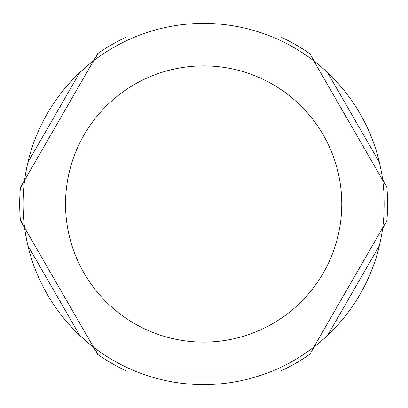 <?xml version="1.0" encoding="UTF-8"?>
<svg xmlns="http://www.w3.org/2000/svg" width="408" height="408" viewBox="0 0 408 408"><rect width="100%" height="100%" fill="white"/><g stroke="black" fill="none" stroke-linecap="round" stroke-linejoin="round"><path stroke-width="0.61" d="M20.4 187.92A183.952 183.952 0 0 0 20.4 220.08A183.952 183.952 0 0 1 20.4 187.92L24.536 180.754L20.4 187.92A183.952 183.952 0 0 1 20.446 187.41L24.613 180.193C25.133 175.782 26.229 169.835 27.902 162.353A180.611 180.611 0 0 1 79.708 72.624C85.349 67.437 89.954 63.51 93.514 60.853L97.68 53.637A183.952 183.952 0 0 1 98.099 53.341L93.962 60.506L98.099 53.341A183.952 183.952 0 0 1 126.414 37.046L134.742 37.046C138.827 35.292 144.529 33.267 151.842 30.977A180.611 180.611 0 0 1 255.454 30.977C262.767 33.267 268.469 35.292 272.549 37.046L280.882 37.046A183.952 183.952 0 0 1 310.039 53.932L314.231 61.2L310.039 53.932M20.4 220.08L24.536 227.246L20.4 220.08A183.952 183.952 0 0 0 20.446 220.59L93.514 347.147C89.954 344.49 85.349 340.563 79.708 335.376A180.611 180.611 0 0 1 27.902 245.647C26.229 238.165 25.133 232.218 24.613 227.807L93.514 347.147A180.611 180.611 0 0 1 79.708 335.376L27.902 245.647A180.611 180.611 0 0 1 27.902 162.353L79.708 72.624A180.611 180.611 0 0 1 93.514 60.853L24.613 180.193L93.514 60.853A180.611 180.611 0 0 1 151.842 30.977L255.454 30.977A180.611 180.611 0 0 1 313.783 60.853C317.342 63.51 321.948 67.437 327.588 72.624A180.611 180.611 0 0 1 379.394 162.353C381.067 169.835 382.163 175.782 382.684 180.193L313.783 60.853A180.611 180.611 0 0 1 327.588 72.624L379.394 162.353A180.611 180.611 0 0 1 382.684 180.193L313.783 60.853M126.414 370.954A183.952 183.952 0 0 1 98.099 354.659L93.962 347.494L98.099 354.659A183.952 183.952 0 0 0 126.414 370.954A183.952 183.952 0 0 1 97.68 354.363L93.514 347.147A180.611 180.611 0 0 0 134.742 370.954L280.882 370.954A183.952 183.952 0 0 0 309.616 354.363M386.85 220.59A183.952 183.952 0 0 0 387.6 204M386.804 186.895L382.607 179.632L386.804 186.895A183.952 183.952 0 0 1 386.804 221.105L382.607 228.368L386.804 221.105M280.882 370.954A183.952 183.952 0 0 0 310.039 354.062L314.231 346.8L310.039 354.062A183.952 183.952 0 0 1 280.882 370.954L272.549 370.954C268.469 372.708 262.767 374.733 255.454 377.023A180.611 180.611 0 0 1 151.842 377.023C144.529 374.733 138.827 372.708 134.742 370.954L272.549 370.954A180.611 180.611 0 0 1 255.454 377.023L151.842 377.023A180.611 180.611 0 0 1 134.742 370.954M313.783 347.147L382.684 227.807C382.163 232.218 381.067 238.165 379.394 245.647A180.611 180.611 0 0 1 327.588 335.376C321.948 340.563 317.342 344.49 313.783 347.147L382.684 227.807A180.611 180.611 0 0 1 379.394 245.647L327.588 335.376A180.611 180.611 0 0 1 272.549 370.954M382.684 180.193A180.611 180.611 0 0 1 382.684 227.807M272.549 37.046L134.742 37.046L272.549 37.046M341.766 204A138.118 138.118 0 0 1 203.648 342.118A138.118 138.118 0 0 1 65.53 204A138.118 138.118 0 0 1 203.648 65.882A138.118 138.118 0 0 1 341.766 204"/></g></svg>
